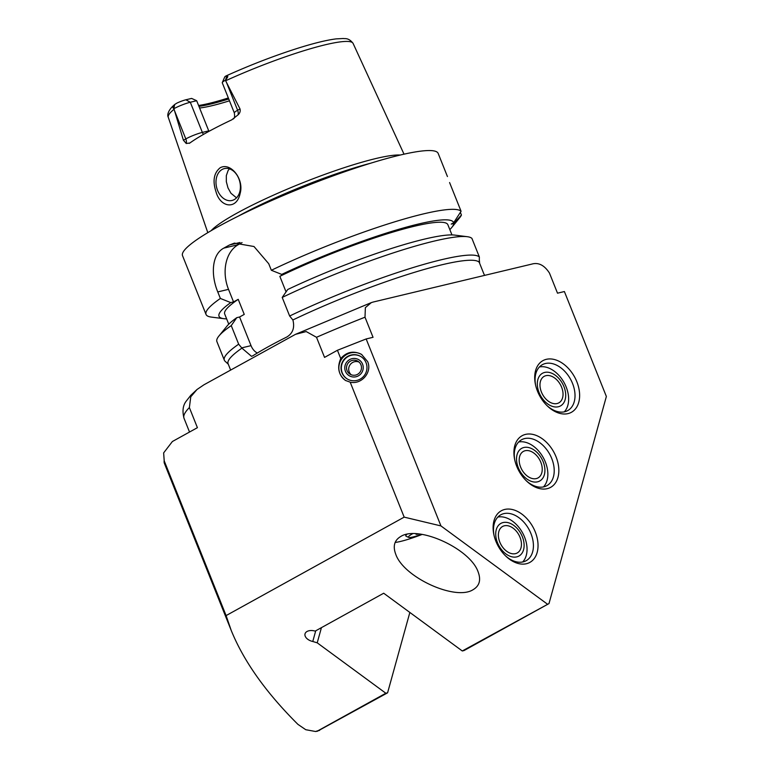 <?xml version="1.0" encoding="UTF-8"?>
<svg xmlns="http://www.w3.org/2000/svg" width="770" height="770" viewBox="0 0 770 770"><rect width="100%" height="100%" fill="white"/><g stroke="black" fill="none" stroke-linecap="round" stroke-linejoin="round"><path stroke-width="1.16" d="M522.686 561.975A26.218 17.633 61.1 0 0 522.512 532.753A26.218 17.633 61.1 0 0 497.853 517.074M503.051 522.56A18.653 12.541 61.1 0 0 502.569 550.877A18.653 12.541 61.1 0 0 524.12 545.718A18.653 12.541 61.1 0 0 503.051 522.56M505.264 555.594A26.218 17.633 61.1 0 0 526.141 560.714A26.218 17.633 61.1 0 0 529.981 531.377A26.218 17.633 61.1 0 0 503.811 513.638A26.218 17.633 61.1 0 0 500.769 514.812A26.218 17.633 61.1 0 0 494.003 535.217M526.43 563.727A29.501 19.837 -118.9 0 1 505.794 556.113A29.501 19.837 -118.9 0 1 493.84 534.496A29.501 19.837 -118.9 0 1 504.725 509.451A29.501 19.837 -118.9 0 1 535.256 531.887A29.501 19.837 -118.9 0 1 526.43 563.727M504.35 525.794A15.14 10.174 61.1 0 0 502.589 526.468A15.14 10.174 61.1 0 0 501.01 544.65A15.14 10.174 61.1 0 0 517.238 552.966A15.14 10.174 61.1 0 0 519.461 536.035A15.14 10.174 61.1 0 0 504.35 525.794M462.279 650.968L464.041 650.554L548.991 603.584L462.279 650.968L383.691 593.227L315.161 631.111A8.739 5.332 15.5 0 0 305.036 633.835A8.739 5.332 15.5 0 0 312.764 641.497L317.221 642.825L385.837 693.241L318.203 730.634L315.556 731.5L305.757 729.71L297.932 724.368C265.987 692.586 243.753 661.276 231.221 630.438L226.101 615.586L404.173 517.132L350.186 382.17L345.528 380.467C338.502 374.894 336.904 367.598 340.754 358.57C346.635 351.823 353.574 350.437 361.582 354.421L367.656 361.631C372.391 372.18 361.602 384.856 350.186 382.17M543.485 486.919A26.218 17.633 61.1 0 0 543.312 457.698A26.218 17.633 61.1 0 0 518.653 442.009M523.85 447.505A18.653 12.541 61.1 0 0 523.369 475.822A18.653 12.541 61.1 0 0 544.919 470.663A18.653 12.541 61.1 0 0 523.85 447.505M526.054 480.538A26.218 17.633 61.1 0 0 546.941 485.649A26.218 17.633 61.1 0 0 550.781 456.321A26.218 17.633 61.1 0 0 524.601 438.582A26.218 17.633 61.1 0 0 521.559 439.757A26.218 17.633 61.1 0 0 514.793 460.162M547.229 488.671A29.501 19.837 -118.9 0 1 526.584 481.058A29.501 19.837 -118.9 0 1 514.639 459.44A29.501 19.837 -118.9 0 1 525.525 434.396A29.501 19.837 -118.9 0 1 556.056 456.822A29.501 19.837 -118.9 0 1 547.229 488.671M525.14 450.729A15.14 10.174 61.1 0 0 523.388 451.413A15.14 10.174 61.1 0 0 521.8 469.584A15.14 10.174 61.1 0 0 538.038 477.91A15.14 10.174 61.1 0 0 540.251 460.98A15.14 10.174 61.1 0 0 525.14 450.729M564.275 411.863A26.218 17.633 61.1 0 0 564.102 382.632A26.218 17.633 61.1 0 0 539.443 366.953M544.64 372.439A18.653 12.541 61.1 0 0 544.169 400.756A18.653 12.541 61.1 0 0 565.709 395.607A18.653 12.541 61.1 0 0 544.64 372.439M546.854 405.472A26.218 17.633 61.1 0 0 567.731 410.593A26.218 17.633 61.1 0 0 571.581 381.256A26.218 17.633 61.1 0 0 545.401 363.517A26.218 17.633 61.1 0 0 542.359 364.691A26.218 17.633 61.1 0 0 535.593 385.106M568.029 413.606A29.501 19.837 -118.9 0 1 547.383 405.992A29.501 19.837 -118.9 0 1 535.429 384.374A29.501 19.837 -118.9 0 1 546.315 359.33A29.501 19.837 -118.9 0 1 576.846 381.766A29.501 19.837 -118.9 0 1 568.029 413.606M545.94 375.673A15.14 10.174 61.1 0 0 544.178 376.347A15.14 10.174 61.1 0 0 542.6 394.529A15.14 10.174 61.1 0 0 558.837 402.854A15.14 10.174 61.1 0 0 561.051 385.914A15.14 10.174 61.1 0 0 545.94 375.673M362.574 364.162A9.327 9.192 121.7 0 1 352.689 376.934A9.327 9.192 121.7 0 1 346.75 362.073A9.327 9.192 121.7 0 1 362.574 364.162M360.957 364.836A7.565 7.459 121.7 0 1 350.023 374.162A7.565 7.459 121.7 0 1 347.655 363.806A7.565 7.459 121.7 0 1 360.957 364.836M351.178 374.74A7.565 7.459 121.7 0 1 359.012 362.054M345.74 380.601A15.294 15.082 121.7 0 1 341.168 359.802A15.294 15.082 121.7 0 1 361.813 354.566M366.048 362.718A13.109 12.926 121.7 0 1 347.116 378.878A13.109 12.926 121.7 0 1 343.006 360.938A13.109 12.926 121.7 0 1 366.048 362.718M347.27 378.975A13.109 12.926 121.7 0 1 343.314 361.13A13.109 12.926 121.7 0 1 361.043 356.664M404.173 517.132L440.941 525.92L366.164 338.954L373.046 337.308L365.009 317.202L365.365 307.634L371.333 302.61L373.113 302.052L531.714 264.12C538.432 262.156 544.342 265.15 549.472 273.081L557.509 293.187L564.391 291.541L606.365 396.473L548.991 603.584M340.754 358.57L337.433 350.273L366.164 338.954M412.624 533.706A16.853 2.281 158.2 0 0 408.697 537.402A16.853 2.281 158.2 0 0 421.594 534.293M416.118 533.745A8.739 1.184 158.2 0 0 415.954 534.149A8.739 1.184 158.2 0 0 418.764 533.947M406.868 534.341A18.855 2.56 158.2 0 0 405.963 536.122A24.284 24.284 0 0 0 408.697 537.402M395.154 542.455A34.968 4.736 158.2 0 0 422.23 534.399M400.747 536.488C418.351 525.005 470.297 548.789 478.132 571.918C481.154 579.983 479.489 585.893 473.127 589.666C455.522 601.149 403.576 577.365 395.742 554.236C392.719 546.171 394.384 540.261 400.747 536.488M409.852 612.448L387.589 692.817L385.837 693.241M321.427 627.646L317.221 642.825M315.729 630.794L312.764 641.497M440.941 525.92L547.229 604.007M317.49 731.182L387.589 692.817M226.101 615.586L164.183 460.778L163.644 452.895L172.384 441.518L197.409 427.677L189.372 407.58L190.767 396.8L197.005 389.505L203.973 384.779L295.497 334.334L306.219 331.562L316.508 337.289L324.545 357.396L337.433 350.273M257.353 353.016A13.109 9.538 76.5 0 1 251.03 345.643L239.576 316.999L244.254 314.41L238.219 299.338L233.541 301.917L230.74 302.591L220.374 298.452L217.766 291.926C210.672 274.775 211.779 254.418 223.772 248.142A137.676 18.663 -21.8 0 1 229.441 245.014L234.436 243.118L253.994 246.516L268.74 263.744L271.348 270.27L281.714 274.409L284.505 273.745L279.837 276.324L285.863 291.406L286.738 290.925M233.541 301.917L228.517 289.356A34.968 25.449 76.5 0 1 238.305 244.667L242.04 242.608M484.609 275.381L484.301 274.64A135.481 18.364 158.2 0 0 483.955 274.11L479.248 262.339L479.373 257.016L471.933 238.43A137.676 18.663 158.2 0 0 467.265 236.698L454.724 235.1A126.299 17.123 158.2 0 0 287.739 289.491L282.205 297.432L289.645 316.018L292.889 319.964C294.843 327.616 292.86 333.275 286.921 336.952A135.481 18.364 158.2 0 0 252.935 355.74L251.52 356.337L241.924 348.136L238.671 344.19L231.241 325.614L236.775 317.663L239.576 316.999M449.824 229.604A126.299 17.123 158.2 0 0 451.711 227.554A126.299 17.123 158.2 0 0 453.713 223.502L451.21 224.099L453.646 222.751L461.076 211.269A137.676 18.663 158.2 0 0 271.348 270.27M461.076 211.269L449.584 182.548M460.373 212.376L461.432 215.032L453.713 223.502M451.711 227.554L459.69 217.746A137.676 18.663 158.2 0 0 461.432 215.032M447.437 176.551L438.168 153.394A137.676 18.663 158.2 0 0 303.418 187.197A137.676 18.663 158.2 0 0 182.519 255.65L206.033 314.439A137.676 18.663 158.2 0 0 211.317 317.086L223.858 318.684A126.299 17.123 158.2 0 0 226.64 318.876M220.374 298.452A137.676 18.663 158.2 0 0 206.033 314.439M453.646 222.751A126.299 17.123 158.2 0 0 281.714 274.409M230.74 302.591A126.299 17.123 158.2 0 0 223.858 318.684M479.248 262.339A135.481 18.364 158.2 0 0 292.889 319.964M479.373 257.016A137.676 18.663 158.2 0 0 289.645 316.018M451.952 234.908L447.87 224.715A120.187 16.295 158.2 0 0 279.837 276.324M238.219 299.338A120.187 16.295 158.2 0 0 224.686 313.987L228.757 324.18M467.265 236.698A137.676 18.663 158.2 0 0 282.205 297.432M479.315 259.731L479.643 263.321M236.775 317.663A126.299 17.123 158.2 0 0 226.881 326.23L218.901 336.038A137.676 18.663 158.2 0 0 216.899 341.601L224.33 360.187A137.676 18.663 158.2 0 0 225.033 361.188L228.305 364.229M241.924 348.136A135.481 18.364 158.2 0 0 228.084 363.681L230.625 370.043M238.671 344.19A137.676 18.663 158.2 0 0 224.33 360.187M231.241 325.614A137.676 18.663 158.2 0 0 218.901 336.038M229.431 168.832L228.084 170.574L226.313 175.647L226.332 181.72L227.987 187.909L230.952 193.27L236.525 197.832M216.043 191.884C212.443 181.066 213.8 173.038 220.114 167.812C230.548 161.835 244.331 179.112 240.134 193.405C236.785 210.191 220.278 207.621 216.043 191.884M222.164 169.448A16.391 11.925 -103.5 0 0 217.024 188.871A16.391 11.925 -103.5 0 0 232.011 200.47A16.391 11.925 -103.5 0 0 239.797 181.749A16.391 11.925 -103.5 0 0 224.378 168.591A16.391 11.925 -103.5 0 0 222.164 169.448M222.299 82.525L224.744 76.971A8.22 1.117 -21.8 0 1 225.552 76.201L226.803 75.643C228.392 75.71 227.997 77.135 225.62 79.916L225.36 80.234A12.59 1.704 158.2 0 0 222.299 82.525A12.59 1.704 158.2 0 0 222.27 82.785L234.33 112.94C235.322 119.6 233.146 118.224 233.397 118.975M225.552 76.201L226.803 75.643L225.62 79.916M225.36 80.234L240.019 108.945L237.622 110.264A12.59 1.704 158.2 0 0 235.062 111.9A12.59 1.704 158.2 0 0 234.33 112.94M199.594 108.002A74.295 10.068 158.2 0 0 212.039 105.692A74.295 10.068 158.2 0 0 229.479 100.803M208.94 131.352L208.737 130.871L202.356 132.401A12.59 1.704 158.2 0 0 189.767 136.945A12.59 1.704 158.2 0 0 185.811 138.918A6.555 4.408 -118.9 0 1 186.234 143.499L189.872 142.999A101.457 13.754 158.2 0 1 231.77 119.831L238.046 114.855C239.894 113.18 240.548 111.217 240.019 108.945M196.677 100.716L190.296 102.246A12.59 1.704 158.2 0 0 173.962 108.647L173.808 108.56C172.393 107.877 172.788 106.453 174.992 104.287L176.869 103.122A8.22 1.117 -21.8 0 1 185.859 99.792L191.615 98.416L196.677 100.716L208.737 130.871M174.482 110.591L185.811 138.918L183.414 140.236L174.087 109.263A99.523 13.494 158.2 0 0 168.284 117.329C167.138 115.519 167.562 110.418 174.694 104.528L173.808 108.56M174.087 109.263L173.962 108.647M189.276 143.345L189.872 142.999M183.414 140.236L186.234 143.499M400.256 155.04A105.837 14.351 158.2 0 0 301.802 183.164A105.837 14.351 158.2 0 0 211.115 230.692M198.583 105.49A76.875 10.424 158.2 0 0 228.344 97.954M198.93 106.347A75.556 10.241 158.2 0 0 228.748 98.974M318.203 730.634A218.526 29.626 158.2 0 0 319.608 730.403M365.009 317.202A196.677 26.661 158.2 0 0 316.508 337.289M228.517 289.356L217.766 291.926M238.305 244.667L223.772 248.142M239.951 242.492L229.441 245.014M251.03 345.643L241.703 347.876M189.372 407.58A196.677 26.661 158.2 0 0 184.02 418.283C182.163 411.084 182.904 405.357 186.244 401.112L190.806 395.299L197.005 389.505M164.183 460.778A231.635 31.397 158.2 0 0 164.424 463.425L163.635 452.895M226.293 81.938L237.622 110.264A6.555 4.408 61.1 0 1 238.046 114.855M185.859 99.792L190.296 102.246L202.356 132.401A6.555 4.774 -103.5 0 0 203.501 134.394M226.13 75.883C249.971 65.132 273.514 56.027 296.768 48.577C313.313 43.332 326.422 40.107 336.105 38.885L343.468 38.5C344.238 39.01 348.464 37.162 353.093 43.409A99.523 13.494 158.2 0 0 225.677 80.734M370.553 163.24A104.98 14.235 158.2 0 0 238.276 216.149M348.184 170.536A104.893 14.216 158.2 0 0 259.509 206.004M295.497 334.334L371.333 302.6M184.02 418.283L189.526 432.037M164.424 463.425L231.221 630.438M315.556 731.5L317.49 731.192M168.284 117.329L207.794 232.656M353.093 43.409L404.019 154.173"/></g></svg>
